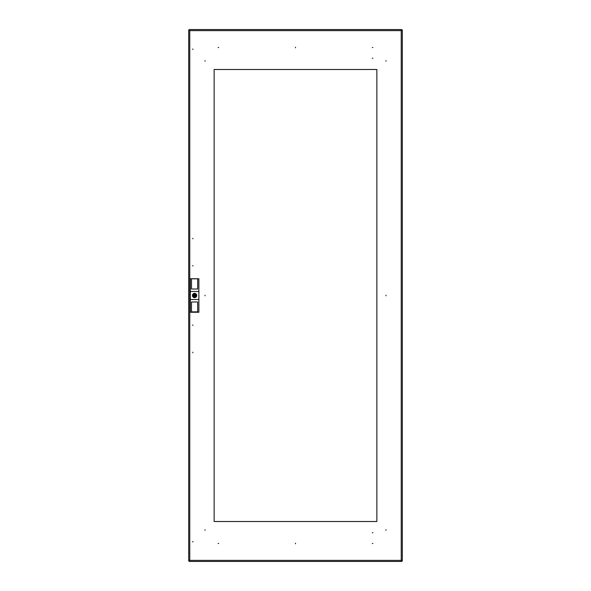 <?xml version="1.0" encoding="UTF-8"?>
<svg xmlns="http://www.w3.org/2000/svg" width="591" height="591" viewBox="0 0 591 591"><rect width="100%" height="100%" fill="white"/><g stroke="black" fill="none" stroke-linecap="round" stroke-linejoin="round"><path stroke-width="0.89" d="M192.843 352.753L192.843 352.184L192.843 352.753M192.843 542.028L192.843 541.459L192.843 542.028M192.843 325.538L192.843 324.976L192.843 325.538M192.843 238.247L192.843 238.816L192.843 238.247M192.843 48.972L192.843 49.541L192.843 48.972M192.843 265.462L192.843 266.024L192.843 265.462M372.862 532.764L372.293 532.764L372.862 532.764M372.862 58.236L372.293 58.236L372.862 58.236M205.018 61.198L205.018 60.637L205.018 61.198M218.138 47.509L218.707 47.509L218.138 47.509M205.018 529.802L205.018 530.363L205.018 529.802M218.138 543.491L218.707 543.491L218.138 543.491M205.018 295.781L205.018 295.219L205.018 295.781M295.5 543.203L295.5 543.772L295.5 543.203M385.982 529.802L385.982 530.363L385.982 529.802M372.862 543.491L372.293 543.491L372.862 543.491M385.982 295.781L385.982 295.219L385.982 295.781M385.982 61.198L385.982 60.637L385.982 61.198M295.5 47.797L295.5 47.228L295.5 47.797M372.862 47.509L372.293 47.509L372.862 47.509M214.134 521.506L214.134 69.494L376.866 69.494L376.866 521.506L214.134 521.506L376.866 521.506L376.866 69.494L214.134 69.494L214.134 521.506M401.237 30.621L402.308 30.104L401.237 30.621L401.754 29.55L401.237 30.621L189.763 30.621L189.246 29.55L189.763 30.621L188.692 30.104L189.763 30.621L189.763 560.379L188.692 560.896L189.763 560.379L189.246 561.45L189.763 560.379L401.237 560.379L401.754 561.45L401.237 560.379L402.308 560.896L401.237 560.379L401.237 30.621M402.308 560.896L402.308 30.104M401.754 29.55L189.246 29.55M189.246 561.45L401.754 561.45M188.692 30.104L188.692 560.896M194.993 295.5A0.399 0.399 0 0 0 194.587 295.101A0.399 0.399 0 0 0 194.188 295.5A0.399 0.399 0 0 0 194.587 295.899A0.399 0.399 0 0 0 194.993 295.5M196.53 295.5A1.943 1.943 0 0 0 196.493 295.101L195.784 295.101A1.263 1.263 0 0 0 193.397 295.101L192.688 295.101A1.943 1.943 0 0 0 192.688 295.899L193.397 295.899A1.263 1.263 0 0 0 195.784 295.899L196.493 295.899A1.943 1.943 0 0 0 196.53 295.5M196.737 295.5A2.142 2.142 0 0 1 194.587 297.642A2.142 2.142 0 0 1 192.444 295.5A2.142 2.142 0 0 1 194.587 293.358A2.142 2.142 0 0 1 196.737 295.5M197.675 311.856L191.506 311.856M191.506 278.745L191.506 289.021L197.675 289.021L197.675 278.745L198.879 278.745L198.879 291.481L190.302 291.481L190.302 278.745L197.675 278.745M197.675 278.826L191.506 278.826M197.675 312.255L191.506 312.255L191.506 301.979L197.675 301.979L197.675 312.255L198.879 312.255L198.879 291.481M190.302 291.481L190.302 312.255L191.506 312.255M190.302 299.519L198.879 299.519M192.577 295.5A2.009 2.009 0 0 1 194.587 293.491A2.009 2.009 0 0 1 196.596 295.5A2.009 2.009 0 0 1 194.587 297.509A2.009 2.009 0 0 1 192.577 295.5"/></g></svg>
